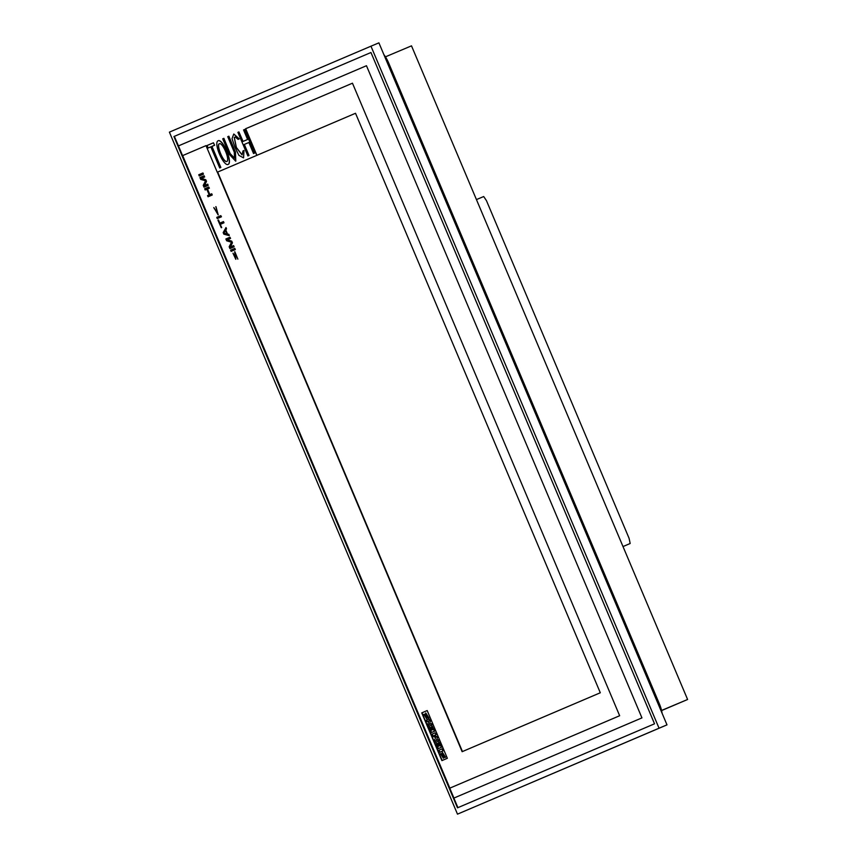 <?xml version="1.0" encoding="UTF-8"?>
<svg xmlns="http://www.w3.org/2000/svg" width="857" height="857" viewBox="0 0 857 857"><rect width="100%" height="100%" fill="white"/><g stroke="black" fill="none" stroke-linecap="round" stroke-linejoin="round"><path stroke-width="1.29" d="M383.807 54.484A18.393 7.799 67.1 0 1 388.607 62.882L659.408 703.94A18.393 7.799 67.1 0 1 662.086 713.249M355.516 113.274L217.346 172.193L462.137 751.685L600.296 692.767L355.516 113.274L256.907 155.321L245.67 128.732L352.463 83.193L619.654 715.734L449.764 788.172L453.931 798.06M449.85 788.14L182.659 155.599L206.012 145.636L217.25 172.225L256.811 155.363L245.573 128.764L352.463 83.193M421.751 712.885L427.193 710.56L447.354 758.295L441.912 760.609L421.751 712.885L427.204 710.56M457.917 807.658L453.867 798.092L641.947 717.887L366.464 65.721L178.449 145.894L182.562 155.642L206.012 145.636M476.438 199.595L483.68 196.542A91.967 83.29 -113.1 0 1 486.487 200.72L629.038 538.196A91.967 83.29 -113.1 0 1 630.152 543.509L623.007 546.562L630.152 543.509M661.583 710.582L687.603 699.483L411.499 45.849L385.457 56.83M666.992 724.861L378.901 42.85L370.963 46.192L659.054 728.204L666.992 724.861L457.488 814.15L659.054 728.204M370.963 52.513L173.928 136.531L457.499 807.83L654.534 723.811L370.963 52.513L173.928 136.531M457.488 814.15L169.397 132.139L370.963 46.192M687.603 699.483L661.55 710.464M178.449 145.894L174.346 136.349M366.464 65.721L178.385 145.926M217.667 172.053L462.448 751.546M442.169 760.502L422.008 712.778M431.21 727.132L431.874 729.982L431.21 730.26L429.935 727.261L429.421 727.475L431.542 732.489L434.392 731.267L432.249 726.19L431.724 726.404L433.031 729.489L432.335 729.789L431.21 727.132L432.528 729.703M432.249 726.19L434.585 731.192L431.542 732.489M431.403 730.185L429.935 727.261M444.794 757.588L445.34 757.352L442.33 752.425L442.405 756.388L441.098 753.507L440.552 753.732L443.39 758.274L443.283 754.321L444.794 757.588L445.533 757.277L442.437 752.403M441.098 753.507L442.469 756.26M443.476 758.22L443.412 754.364M441.858 748.954L439.009 750.164L439.887 752.242L442.93 750.946L442.051 748.868L442.93 750.946M439.887 752.242L442.737 751.032M429.218 719.034L426.368 720.244L426.979 721.68L428.736 720.93L427.975 724.036L428.907 726.254L431.949 724.958L431.382 723.597L429.368 724.454L430.353 721.166L429.218 719.034L430.16 721.251M426.979 721.68L428.736 720.93M428.907 726.254L431.949 724.958M431.757 725.043L431.189 723.683M429.561 724.379L430.353 721.166M436.77 743.437L438.045 746.447L438.709 746.158L437.595 743.512L439.17 745.965L439.866 745.665L438.559 742.591L439.266 742.291L441.387 747.293L438.345 748.589L436.256 743.651L436.963 743.351L438.238 746.361M439.084 742.366L441.387 747.293M441.194 747.379L438.345 748.589M438.045 743.319L439.362 745.879M428.125 718.145L428.671 717.909L425.704 713.045L425.768 716.977L424.461 714.127L423.915 714.363L426.732 718.841L426.615 714.867L428.125 718.145L428.864 717.834L425.8 713.013M424.461 714.127L425.833 716.859M426.829 718.787L426.743 714.909M435.056 732.842L432.207 734.063L433.235 736.495L435.656 737.406L434.681 739.934L435.71 742.366L438.752 741.069L438.184 739.709L436.17 740.566L437.424 737.834L436.909 736.624L434.22 735.488L436.063 734.695L435.056 732.842L436.063 734.695M435.71 742.366L438.752 741.069M438.57 741.155L437.991 739.795M436.363 740.48L437.424 737.834M437.231 737.92L436.909 736.624M436.716 736.699L434.22 735.488M434.028 735.563L435.87 734.781M218.364 219.992L219.724 223.195L223.484 221.588L223.988 222.788L220.356 224.341L221.277 227.726L217.935 220.174L218.492 219.938L219.853 223.141M223.356 221.642L223.988 222.788M223.859 222.841L220.356 224.341M220.228 224.395L221.706 227.534M238.91 131.935L237.903 132.364L247.877 155.953L249.001 155.471L244.331 144.426L248.873 142.498L253.533 153.532L254.658 153.06L244.695 129.461L243.57 129.943L247.598 139.477L242.938 141.469L238.91 131.935L243.067 141.416M254.529 153.114L244.566 129.514M247.877 155.953L249.001 155.471M248.873 155.524L244.331 144.426M244.202 144.479L248.873 142.498M253.533 153.532L254.658 153.06M234.807 248.391L235.311 249.591L231.122 251.38L230.608 250.18L234.807 248.391M234.679 248.444L235.311 249.591M235.182 249.644L231.122 251.38M239.114 138.952L233.757 134.056L232.022 138.663L234.936 147.2L238.921 155.363L243.506 157.859L243.999 150.5L242.992 150.918L242.07 154.913L236.253 147.522L234.25 137.441L235.246 137.002L238.117 139.38L239.242 138.898L233.822 134.024M243.999 150.5L243.57 157.827M238.117 139.38L239.242 138.898M242.135 154.881L236.382 147.468L234.315 137.42M212.247 194.978L211.733 193.778L209.708 194.646L207.34 189.043L209.376 188.176L208.733 187.03L204.673 188.765L205.177 189.965L206.816 189.268L209.183 194.871L207.544 195.567L208.047 196.767L212.247 194.978L211.615 193.832M209.836 194.593L207.469 188.99M207.34 189.043L209.376 188.176M209.247 188.24L208.733 187.03M205.177 189.965L206.816 189.268M208.047 196.767L212.118 195.032M235.321 151.828L228.873 136.209L227.748 136.691L234.315 152.257L234.464 158.181L230.319 153.96L223.881 138.341L222.745 138.823L229.322 154.378L235.718 161.18L235.321 151.828L228.744 136.263M234.529 158.149L230.447 153.906M230.319 153.96L223.752 138.395M235.782 161.159L235.45 151.775M215.814 206.676L217.807 213.639L213.822 207.533L218.149 214.903L215.943 206.623L218.214 214.882M217.86 213.618L214.454 208.68M214.325 208.733L213.822 207.533M223.859 233.233L225.434 230.437L226.955 234.036L223.859 233.233L225.477 230.533M226.912 233.94L223.988 233.179M229.269 235.643L228.894 234.39L227.512 234.036L225.82 230.03L226.527 228.787L226.023 227.587L223.174 232.579L223.848 234.175L229.269 235.643L228.894 234.39M228.765 234.443L227.512 234.036M227.384 234.09L225.82 230.03M225.702 230.083L226.527 228.787M226.398 228.84L225.894 227.641M203.452 174.175L202.948 172.975L198.749 174.764L199.263 175.964L203.452 174.175L202.82 173.028M199.263 175.964L203.334 174.228M208.187 185.38L207.683 184.18L204.352 185.594L206.494 181.384L205.819 179.777L201.438 178.342L204.641 176.981L204.137 175.781L199.938 177.57L200.699 179.37L205.605 180.816L203.238 185.369L203.998 187.169L208.187 185.38L207.555 184.234M204.48 185.54L206.494 181.384M206.366 181.438L205.819 179.777M205.691 179.831L201.438 178.342M201.309 178.395L204.641 176.981M204.512 177.035L204.009 175.835M203.998 187.169L208.058 185.433M214.614 145.251L213.425 142.798L207.094 145.497L208.155 148.004L210.822 146.868L219.724 167.951L220.849 167.469L211.947 146.386L214.614 145.251L213.425 142.798M208.155 148.004L210.822 146.868M219.724 167.951L220.849 167.469M220.72 167.522L211.947 146.386M211.818 146.44L214.486 145.304M237.86 259.125L234.818 251.69L237.86 259.125L235.204 252.944L235.793 259.296L232.997 253.179L235.343 258.064M235.268 252.933L235.857 259.275M232.997 253.179L233.629 254.325M233.511 254.379L235.279 258.107L234.689 251.744M217.753 140.955L218.599 140.58C223.506 140.762 231.979 160.859 228.487 164.233L227.608 164.619C222.702 164.63 213.907 143.976 217.753 140.955M218.664 140.559L218.728 140.527C223.634 140.709 232.108 160.805 228.615 164.18L228.551 164.201M219.36 143.826L219.81 143.601C223.227 143.858 229.462 158.62 227.201 161.255C223.956 164.105 216.553 146.761 218.91 143.976L219.36 143.826M227.255 161.223C223.998 163.826 216.81 146.911 218.974 143.944M234.132 246.795L233.618 245.595L230.297 247.009L232.44 242.788L231.765 241.192L227.384 239.756L230.576 238.385L229.944 237.239L225.884 238.974L226.634 240.774L231.54 242.231L229.173 246.784L229.933 248.584L234.132 246.795L233.49 245.648M230.426 246.955L232.44 242.788M232.311 242.842L231.765 241.192M231.636 241.245L227.384 239.756M227.255 239.81L230.576 238.385M230.458 238.439L229.944 237.239M229.933 248.584L234.004 246.848M221.46 216.789L220.817 215.643L216.757 217.378L217.26 218.578L221.46 216.789L220.817 215.643M217.26 218.578L221.331 216.842M388.607 62.882L387.546 63.332M659.408 703.94L658.347 704.39"/></g></svg>
